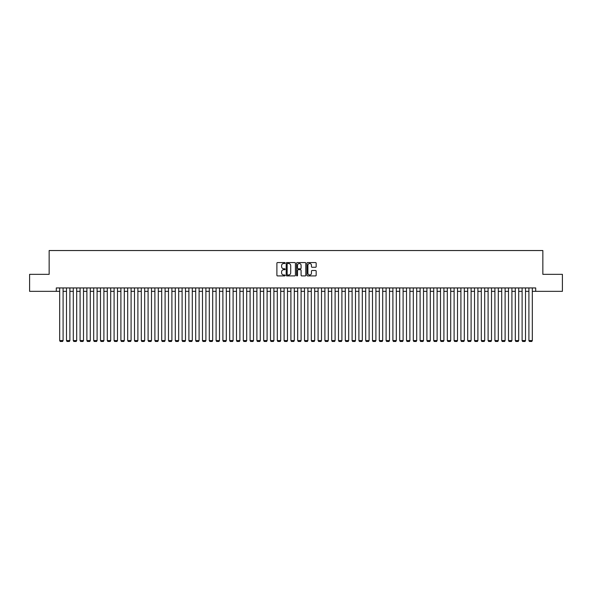 <?xml version="1.0" encoding="UTF-8"?>
<svg xmlns="http://www.w3.org/2000/svg" width="592" height="592" viewBox="0 0 592 592"><rect width="100%" height="100%" fill="white"/><g stroke="black" fill="none" stroke-linecap="round" stroke-linejoin="round"><path stroke-width="0.89" d="M285.122 263.033A0.466 0.466 0 0 0 284.656 262.567L277.559 262.567A0.666 0.666 0 0 0 276.893 263.233L276.893 275.25A0.666 0.666 0 0 0 277.559 275.916L284.656 275.916A0.466 0.466 0 0 0 285.122 275.45A0.466 0.466 0 0 0 284.656 274.984L283.738 274.984A2.139 2.139 0 0 1 281.6 272.845L281.6 271.846A2.139 2.139 0 0 1 283.738 269.708L284.656 269.708A0.466 0.466 0 0 0 285.122 269.242A0.466 0.466 0 0 0 284.656 268.775L283.738 268.775A2.139 2.139 0 0 1 281.6 266.637L281.6 265.638A2.139 2.139 0 0 1 283.738 263.499L284.656 263.499A0.466 0.466 0 0 0 285.122 263.033M315.506 267.273A0.666 0.666 0 0 0 316.172 266.607L316.172 263.233A0.666 0.666 0 0 0 315.506 262.567L307.633 262.567A0.666 0.666 0 0 0 306.967 263.233L306.967 275.25A0.666 0.666 0 0 0 307.633 275.916L315.506 275.916A0.666 0.666 0 0 0 316.172 275.25L316.172 271.18A0.666 0.666 0 0 0 315.506 270.507L312.139 270.507A0.666 0.666 0 0 0 311.466 271.18L311.466 273.193A1.783 1.783 0 0 1 309.683 274.984A1.783 1.783 0 0 1 307.899 273.193L307.899 265.283A1.783 1.783 0 0 1 309.683 263.499A1.783 1.783 0 0 1 311.466 265.283L311.466 266.607A0.666 0.666 0 0 0 312.139 267.273L315.506 267.273M56.292 291.345L29.6 291.345L29.6 274.34L49.151 274.34L49.151 250.542L542.849 250.542L542.849 274.34L562.4 274.34L562.4 291.345L535.708 291.345L535.708 287.941L56.292 287.941L56.292 291.345L59.688 291.345M295.415 263.233A0.666 0.666 0 0 0 294.749 262.567L286.868 262.567A0.666 0.666 0 0 0 286.202 263.233L286.202 275.25A0.666 0.666 0 0 0 286.868 275.916L294.749 275.916A0.666 0.666 0 0 0 295.415 275.25L295.415 263.233M297.251 262.567L305.132 262.567A0.666 0.666 0 0 1 305.798 263.233L305.798 275.25A0.666 0.666 0 0 1 305.132 275.916L301.757 275.916A0.666 0.666 0 0 1 301.091 275.25L301.091 270.374A0.666 0.666 0 0 0 300.425 269.708L298.183 269.708A0.666 0.666 0 0 0 297.517 270.374L297.517 275.45A0.466 0.466 0 0 1 297.051 275.916A0.466 0.466 0 0 1 296.585 275.45L296.585 263.233A0.666 0.666 0 0 1 297.251 262.567M63.092 291.345L66.489 291.345M69.893 291.345L73.29 291.345M76.694 291.345L80.09 291.345M83.494 291.345L86.891 291.345M90.295 291.345L93.691 291.345M97.095 291.345L100.492 291.345M103.896 291.345L107.293 291.345M110.697 291.345L114.093 291.345M117.49 291.345L120.894 291.345M124.29 291.345L127.694 291.345M131.091 291.345L134.495 291.345M137.892 291.345L141.296 291.345M144.692 291.345L148.096 291.345M151.493 291.345L154.897 291.345M158.293 291.345L161.697 291.345M165.094 291.345L168.498 291.345M171.895 291.345L175.299 291.345M178.695 291.345L182.099 291.345M185.496 291.345L188.892 291.345M192.296 291.345L195.693 291.345M199.097 291.345L202.494 291.345M205.898 291.345L209.294 291.345M212.698 291.345L216.095 291.345M219.499 291.345L222.895 291.345M226.299 291.345L229.696 291.345M233.1 291.345L236.497 291.345M239.901 291.345L243.297 291.345M246.701 291.345L250.098 291.345M253.502 291.345L256.898 291.345M260.295 291.345L263.699 291.345M267.096 291.345L270.5 291.345M273.896 291.345L277.3 291.345M280.697 291.345L284.101 291.345M287.497 291.345L290.901 291.345M294.298 291.345L297.702 291.345M301.099 291.345L304.503 291.345M307.899 291.345L311.303 291.345M314.7 291.345L318.104 291.345M321.5 291.345L324.904 291.345M328.301 291.345L331.705 291.345M335.102 291.345L338.498 291.345M341.902 291.345L345.299 291.345M348.703 291.345L352.099 291.345M355.503 291.345L358.9 291.345M362.304 291.345L365.701 291.345M369.105 291.345L372.501 291.345M375.905 291.345L379.302 291.345M382.706 291.345L386.102 291.345M389.506 291.345L392.903 291.345M396.307 291.345L399.704 291.345M403.108 291.345L406.504 291.345M409.901 291.345L413.305 291.345M416.701 291.345L420.105 291.345M423.502 291.345L426.906 291.345M430.303 291.345L433.707 291.345M437.103 291.345L440.507 291.345M443.904 291.345L447.308 291.345M450.704 291.345L454.108 291.345M457.505 291.345L460.909 291.345M464.306 291.345L467.71 291.345M471.106 291.345L474.51 291.345M477.907 291.345L481.303 291.345M484.707 291.345L488.104 291.345M491.508 291.345L494.905 291.345M498.309 291.345L501.705 291.345M505.109 291.345L508.506 291.345M511.91 291.345L515.306 291.345M518.71 291.345L522.107 291.345M525.511 291.345L528.908 291.345M532.312 291.345L535.708 291.345M287.608 263.499A0.466 0.466 0 0 0 287.142 263.965L287.142 274.518A0.466 0.466 0 0 0 287.608 274.984L288.578 274.984A2.139 2.139 0 0 0 290.709 272.845L290.709 265.638A2.139 2.139 0 0 0 288.578 263.499L287.608 263.499M301.091 265.32A1.783 1.783 0 0 0 299.3 263.536A1.783 1.783 0 0 0 297.517 265.32L297.517 268.109A0.666 0.666 0 0 0 298.183 268.775L300.425 268.775A0.666 0.666 0 0 0 301.091 268.109L301.091 265.32M63.092 287.941L63.092 340.578L59.688 340.578L59.688 287.941M63.092 340.578L62.582 341.458L60.199 341.458L59.688 340.578M69.893 287.941L69.893 340.578L66.489 340.578L66.489 287.941M69.893 340.578L69.382 341.458L67 341.458L66.489 340.578M76.694 287.941L76.694 340.578L73.29 340.578L73.29 287.941M76.694 340.578L76.183 341.458L73.8 341.458L73.29 340.578M83.494 287.941L83.494 340.578L80.09 340.578L80.09 287.941M83.494 340.578L82.984 341.458L80.601 341.458L80.09 340.578M90.295 287.941L90.295 340.578L86.891 340.578L86.891 287.941M90.295 340.578L89.784 341.458L87.401 341.458L86.891 340.578M97.095 287.941L97.095 340.578L93.691 340.578L93.691 287.941M97.095 340.578L96.585 341.458L94.202 341.458L93.691 340.578M103.896 287.941L103.896 340.578L100.492 340.578L100.492 287.941M103.896 340.578L103.385 341.458L101.003 341.458L100.492 340.578M110.697 287.941L110.697 340.578L107.293 340.578L107.293 287.941M110.697 340.578L110.186 341.458L107.803 341.458L107.293 340.578M117.49 287.941L117.49 340.578L114.093 340.578L114.093 287.941M117.49 340.578L116.987 341.458L114.604 341.458L114.093 340.578M124.29 287.941L124.29 340.578L120.894 340.578L120.894 287.941M124.29 340.578L123.787 341.458L121.404 341.458L120.894 340.578M131.091 287.941L131.091 340.578L127.694 340.578L127.694 287.941M131.091 340.578L130.58 341.458L128.205 341.458L127.694 340.578M137.892 287.941L137.892 340.578L134.495 340.578L134.495 287.941M137.892 340.578L137.381 341.458L135.006 341.458L134.495 340.578M144.692 287.941L144.692 340.578L141.296 340.578L141.296 287.941M144.692 340.578L144.182 341.458L141.806 341.458L141.296 340.578M151.493 287.941L151.493 340.578L148.096 340.578L148.096 287.941M151.493 340.578L150.982 341.458L148.607 341.458L148.096 340.578M158.293 287.941L158.293 340.578L154.897 340.578L154.897 287.941M158.293 340.578L157.783 341.458L155.407 341.458L154.897 340.578M165.094 287.941L165.094 340.578L161.697 340.578L161.697 287.941M165.094 340.578L164.583 341.458L162.208 341.458L161.697 340.578M171.895 287.941L171.895 340.578L168.498 340.578L168.498 287.941M171.895 340.578L171.384 341.458L169.009 341.458L168.498 340.578M178.695 287.941L178.695 340.578L175.299 340.578L175.299 287.941M178.695 340.578L178.185 341.458L175.802 341.458L175.299 340.578M185.496 287.941L185.496 340.578L182.099 340.578L182.099 287.941M185.496 340.578L184.985 341.458L182.602 341.458L182.099 340.578M192.296 287.941L192.296 340.578L188.892 340.578L188.892 287.941M192.296 340.578L191.786 341.458L189.403 341.458L188.892 340.578M199.097 287.941L199.097 340.578L195.693 340.578L195.693 287.941M199.097 340.578L198.586 341.458L196.204 341.458L195.693 340.578M205.898 287.941L205.898 340.578L202.494 340.578L202.494 287.941M205.898 340.578L205.387 341.458L203.004 341.458L202.494 340.578M212.698 287.941L212.698 340.578L209.294 340.578L209.294 287.941M212.698 340.578L212.188 341.458L209.805 341.458L209.294 340.578M219.499 287.941L219.499 340.578L216.095 340.578L216.095 287.941M219.499 340.578L218.988 341.458L216.605 341.458L216.095 340.578M226.299 287.941L226.299 340.578L222.895 340.578L222.895 287.941M226.299 340.578L225.789 341.458L223.406 341.458L222.895 340.578M233.1 287.941L233.1 340.578L229.696 340.578L229.696 287.941M233.1 340.578L232.589 341.458L230.207 341.458L229.696 340.578M239.901 287.941L239.901 340.578L236.497 340.578L236.497 287.941M239.901 340.578L239.39 341.458L237.007 341.458L236.497 340.578M246.701 287.941L246.701 340.578L243.297 340.578L243.297 287.941M246.701 340.578L246.191 341.458L243.808 341.458L243.297 340.578M253.502 287.941L253.502 340.578L250.098 340.578L250.098 287.941M253.502 340.578L252.991 341.458L250.608 341.458L250.098 340.578M260.295 287.941L260.295 340.578L256.898 340.578L256.898 287.941M260.295 340.578L259.792 341.458L257.409 341.458L256.898 340.578M267.096 287.941L267.096 340.578L263.699 340.578L263.699 287.941M267.096 340.578L266.592 341.458L264.21 341.458L263.699 340.578M273.896 287.941L273.896 340.578L270.5 340.578L270.5 287.941M273.896 340.578L273.386 341.458L271.01 341.458L270.5 340.578M280.697 287.941L280.697 340.578L277.3 340.578L277.3 287.941M280.697 340.578L280.186 341.458L277.811 341.458L277.3 340.578M287.497 287.941L287.497 340.578L284.101 340.578L284.101 287.941M287.497 340.578L286.987 341.458L284.611 341.458L284.101 340.578M294.298 287.941L294.298 340.578L290.901 340.578L290.901 287.941M294.298 340.578L293.787 341.458L291.412 341.458L290.901 340.578M301.099 287.941L301.099 340.578L297.702 340.578L297.702 287.941M301.099 340.578L300.588 341.458L298.213 341.458L297.702 340.578M307.899 287.941L307.899 340.578L304.503 340.578L304.503 287.941M307.899 340.578L307.389 341.458L305.013 341.458L304.503 340.578M314.7 287.941L314.7 340.578L311.303 340.578L311.303 287.941M314.7 340.578L314.189 341.458L311.814 341.458L311.303 340.578M321.5 287.941L321.5 340.578L318.104 340.578L318.104 287.941M321.5 340.578L320.99 341.458L318.614 341.458L318.104 340.578M328.301 287.941L328.301 340.578L324.904 340.578L324.904 287.941M328.301 340.578L327.79 341.458L325.408 341.458L324.904 340.578M335.102 287.941L335.102 340.578L331.705 340.578L331.705 287.941M335.102 340.578L334.591 341.458L332.208 341.458L331.705 340.578M341.902 287.941L341.902 340.578L338.498 340.578L338.498 287.941M341.902 340.578L341.392 341.458L339.009 341.458L338.498 340.578M348.703 287.941L348.703 340.578L345.299 340.578L345.299 287.941M348.703 340.578L348.192 341.458L345.809 341.458L345.299 340.578M355.503 287.941L355.503 340.578L352.099 340.578L352.099 287.941M355.503 340.578L354.993 341.458L352.61 341.458L352.099 340.578M362.304 287.941L362.304 340.578L358.9 340.578L358.9 287.941M362.304 340.578L361.793 341.458L359.411 341.458L358.9 340.578M369.105 287.941L369.105 340.578L365.701 340.578L365.701 287.941M369.105 340.578L368.594 341.458L366.211 341.458L365.701 340.578M375.905 287.941L375.905 340.578L372.501 340.578L372.501 287.941M375.905 340.578L375.395 341.458L373.012 341.458L372.501 340.578M382.706 287.941L382.706 340.578L379.302 340.578L379.302 287.941M382.706 340.578L382.195 341.458L379.812 341.458L379.302 340.578M389.506 287.941L389.506 340.578L386.102 340.578L386.102 287.941M389.506 340.578L388.996 341.458L386.613 341.458L386.102 340.578M396.307 287.941L396.307 340.578L392.903 340.578L392.903 287.941M396.307 340.578L395.796 341.458L393.414 341.458L392.903 340.578M403.108 287.941L403.108 340.578L399.704 340.578L399.704 287.941M403.108 340.578L402.597 341.458L400.214 341.458L399.704 340.578M409.901 287.941L409.901 340.578L406.504 340.578L406.504 287.941M409.901 340.578L409.398 341.458L407.015 341.458L406.504 340.578M416.701 287.941L416.701 340.578L413.305 340.578L413.305 287.941M416.701 340.578L416.198 341.458L413.815 341.458L413.305 340.578M423.502 287.941L423.502 340.578L420.105 340.578L420.105 287.941M423.502 340.578L422.991 341.458L420.616 341.458L420.105 340.578M430.303 287.941L430.303 340.578L426.906 340.578L426.906 287.941M430.303 340.578L429.792 341.458L427.417 341.458L426.906 340.578M437.103 287.941L437.103 340.578L433.707 340.578L433.707 287.941M437.103 340.578L436.593 341.458L434.217 341.458L433.707 340.578M443.904 287.941L443.904 340.578L440.507 340.578L440.507 287.941M443.904 340.578L443.393 341.458L441.018 341.458L440.507 340.578M450.704 287.941L450.704 340.578L447.308 340.578L447.308 287.941M450.704 340.578L450.194 341.458L447.818 341.458L447.308 340.578M457.505 287.941L457.505 340.578L454.108 340.578L454.108 287.941M457.505 340.578L456.994 341.458L454.619 341.458L454.108 340.578M464.306 287.941L464.306 340.578L460.909 340.578L460.909 287.941M464.306 340.578L463.795 341.458L461.42 341.458L460.909 340.578M471.106 287.941L471.106 340.578L467.71 340.578L467.71 287.941M471.106 340.578L470.596 341.458L468.213 341.458L467.71 340.578M477.907 287.941L477.907 340.578L474.51 340.578L474.51 287.941M477.907 340.578L477.396 341.458L475.013 341.458L474.51 340.578M484.707 287.941L484.707 340.578L481.303 340.578L481.303 287.941M484.707 340.578L484.197 341.458L481.814 341.458L481.303 340.578M491.508 287.941L491.508 340.578L488.104 340.578L488.104 287.941M491.508 340.578L490.997 341.458L488.615 341.458L488.104 340.578M498.309 287.941L498.309 340.578L494.905 340.578L494.905 287.941M498.309 340.578L497.798 341.458L495.415 341.458L494.905 340.578M505.109 287.941L505.109 340.578L501.705 340.578L501.705 287.941M505.109 340.578L504.599 341.458L502.216 341.458L501.705 340.578M511.91 287.941L511.91 340.578L508.506 340.578L508.506 287.941M511.91 340.578L511.399 341.458L509.016 341.458L508.506 340.578M518.71 287.941L518.71 340.578L515.306 340.578L515.306 287.941M518.71 340.578L518.2 341.458L515.817 341.458L515.306 340.578M525.511 287.941L525.511 340.578L522.107 340.578L522.107 287.941M525.511 340.578L525 341.458L522.618 341.458L522.107 340.578M532.312 287.941L532.312 340.578L528.908 340.578L528.908 287.941M532.312 340.578L531.801 341.458L529.418 341.458L528.908 340.578"/></g></svg>
